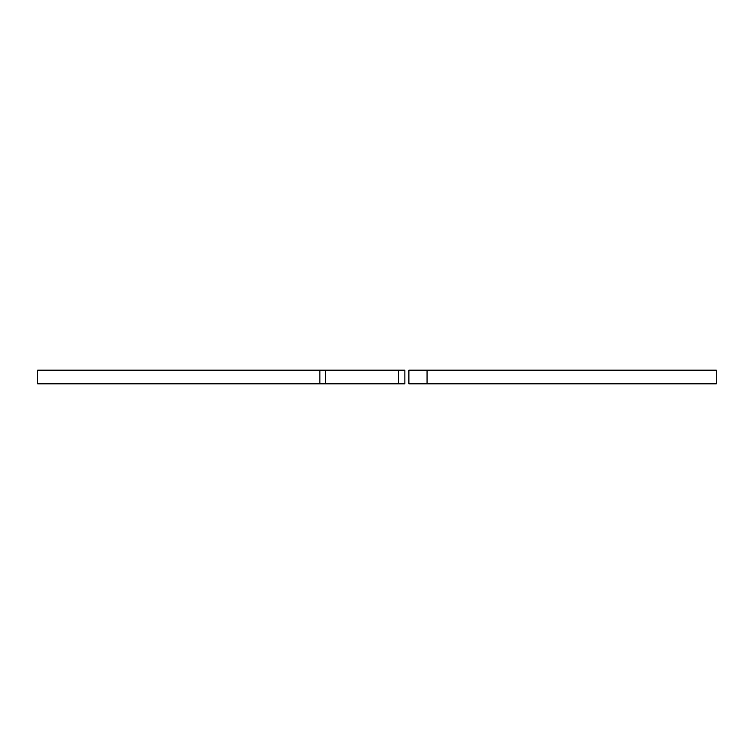 <?xml version="1.0" encoding="UTF-8"?>
<svg xmlns="http://www.w3.org/2000/svg" width="754" height="754" viewBox="0 0 754 754"><rect width="100%" height="100%" fill="white"/><g stroke="black" fill="none" stroke-linecap="round" stroke-linejoin="round"><path stroke-width="1.13" d="M408.885 370.186L408.885 383.814L716.3 383.814L716.3 370.186L408.885 370.186M319.856 383.814L319.856 370.186L37.7 370.186L37.7 383.814L404.86 383.814L404.86 370.186L319.856 370.186M427.056 370.186L427.056 383.814M398.385 383.814L398.385 370.186M325.7 383.814L325.7 370.186"/></g></svg>
